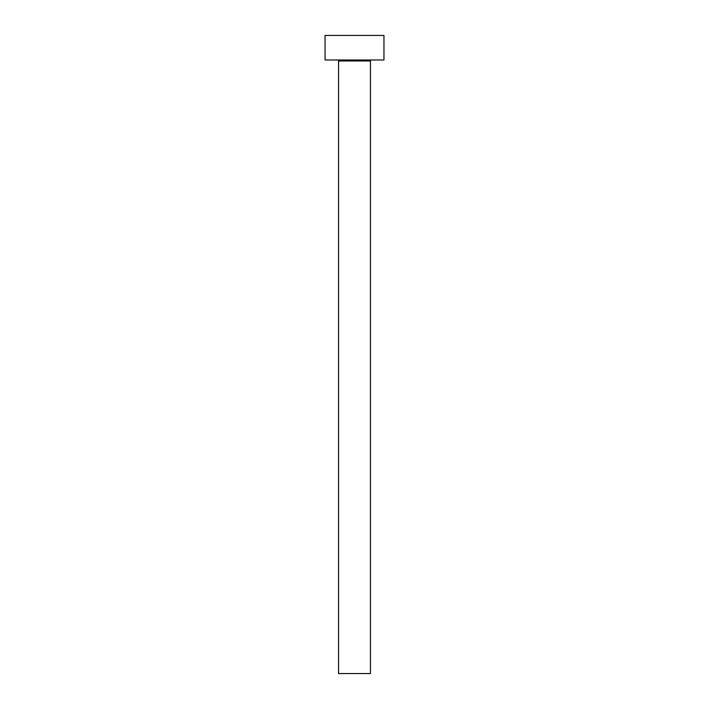 <?xml version="1.0" encoding="UTF-8"?>
<svg xmlns="http://www.w3.org/2000/svg" width="709" height="709" viewBox="0 0 709 709"><rect width="100%" height="100%" fill="white"/><g stroke="black" fill="none" stroke-linecap="round" stroke-linejoin="round"><path stroke-width="1.06" d="M370.452 60.974A0.984 0.984 0 0 1 371.436 59.99A0.984 0.984 0 0 0 370.452 60.974L338.548 60.974L338.548 673.55L370.452 673.55L370.452 60.974L370.452 673.55L338.548 673.55L338.548 60.974A0.984 0.984 0 0 0 337.564 59.99A0.984 0.984 0 0 1 338.548 60.974L370.452 60.974M325.05 35.45L325.05 59.99L383.95 59.99L383.95 35.45L325.05 35.45L325.05 59.99L383.95 59.99L383.95 35.45L325.05 35.45"/></g></svg>
